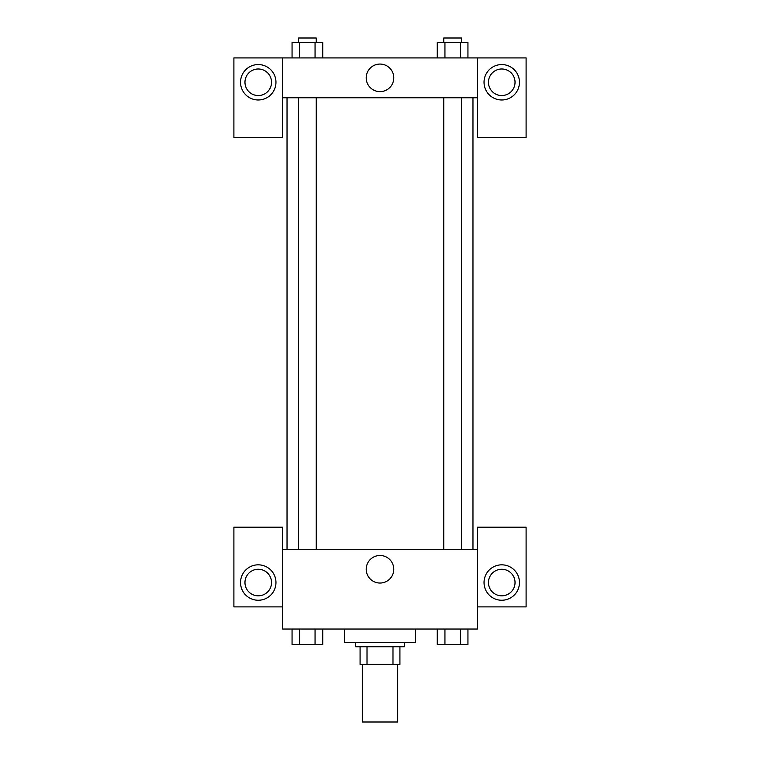 <?xml version="1.0" encoding="UTF-8"?>
<svg xmlns="http://www.w3.org/2000/svg" width="760" height="760" viewBox="0 0 760 760"><rect width="100%" height="100%" fill="white"/><g stroke="black" fill="none" stroke-linecap="round" stroke-linejoin="round"><path stroke-width="1.14" d="M362.292 664.449L362.292 722L397.708 722L397.708 664.449M392.986 646.741L392.986 664.449L360.078 664.449L360.078 646.741M392.986 664.449L399.921 664.449L399.921 646.741L399.921 664.449M404.349 642.314L404.349 646.741L355.651 646.741L355.651 642.314M367.013 646.741L367.013 664.449M344.584 629.033L344.584 642.314L415.416 642.314L415.416 629.033M477.394 606.889L526.1 606.889L526.1 527.202L477.394 527.202L477.394 629.033L282.606 629.033L282.606 527.202L233.899 527.202L233.899 606.889L282.606 606.889M258.248 600.248A17.708 17.708 0 0 1 242.915 573.686A17.708 17.708 0 0 1 273.591 573.686A17.708 17.708 0 0 1 258.248 600.248M244.967 582.54A13.281 13.281 0 0 1 258.248 569.259A13.281 13.281 0 0 1 271.538 582.54A13.281 13.281 0 0 1 258.248 595.821A13.281 13.281 0 0 1 244.967 582.54M366.215 569.259A13.784 13.784 0 0 1 386.887 557.327A13.784 13.784 0 0 1 386.887 581.2A13.784 13.784 0 0 1 366.215 569.259M477.394 549.337L282.606 549.337M501.752 600.248A17.708 17.708 0 0 1 486.409 573.686A17.708 17.708 0 0 1 517.085 573.686A17.708 17.708 0 0 1 501.752 600.248M488.461 582.54A13.281 13.281 0 0 1 501.752 569.259A13.281 13.281 0 0 1 515.033 582.54A13.281 13.281 0 0 1 501.752 595.821A13.281 13.281 0 0 1 488.461 582.54M472.967 97.764L472.967 549.337M461.462 549.337L461.462 97.764M316.245 97.764L316.245 549.337M477.394 97.764L477.394 137.607L526.1 137.607L526.1 57.921L477.394 57.921L477.394 97.764L282.606 97.764L282.606 137.607L233.899 137.607L233.899 57.921L282.606 57.921L282.606 97.764M271.538 82.27A13.281 13.281 0 0 1 258.248 95.551A13.281 13.281 0 0 1 244.967 82.27A13.281 13.281 0 0 1 258.248 68.989A13.281 13.281 0 0 1 271.538 82.27M258.248 99.978A17.708 17.708 0 0 1 242.915 73.416A17.708 17.708 0 0 1 273.591 73.416A17.708 17.708 0 0 1 258.248 99.978M515.033 82.27A13.281 13.281 0 0 1 495.111 93.774A13.281 13.281 0 0 1 495.111 70.765A13.281 13.281 0 0 1 515.033 82.27M501.752 99.978A17.708 17.708 0 0 1 486.409 73.416A17.708 17.708 0 0 1 517.085 73.416A17.708 17.708 0 0 1 501.752 99.978M477.394 57.921L282.606 57.921M366.215 77.843A13.784 13.784 0 0 1 386.887 65.911A13.784 13.784 0 0 1 386.887 89.784A13.784 13.784 0 0 1 366.215 77.843M467.941 57.921L467.941 42.427L437.266 42.427L437.266 57.921M460.275 42.427L460.275 57.921M444.942 42.427L444.942 57.921M443.755 42.427L443.755 38L461.462 38L461.462 42.427M322.734 57.921L322.734 42.427L292.058 42.427L292.058 57.921M315.058 42.427L315.058 57.921M299.725 42.427L299.725 57.921M298.537 42.427L298.537 38L316.245 38L316.245 42.427M467.941 629.033L467.941 644.528L437.266 644.528L437.266 629.033M460.275 629.033L460.275 644.528M444.942 629.033L444.942 644.528M461.462 644.528L443.755 644.528M322.734 629.033L322.734 644.528L292.058 644.528L292.058 629.033M315.058 629.033L315.058 644.528M299.725 629.033L299.725 644.528M316.245 644.528L298.537 644.528M287.033 97.764L287.033 549.337M443.755 549.337L443.755 97.764M298.537 97.764L298.537 549.337"/></g></svg>
